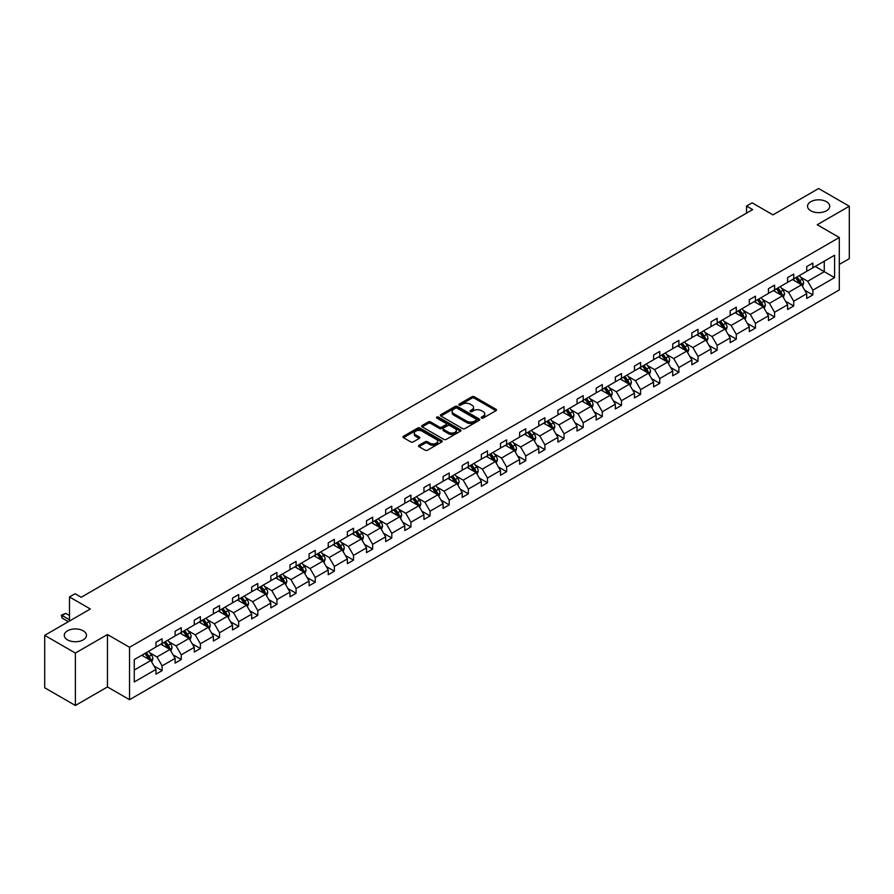 <?xml version="1.0" encoding="UTF-8"?>
<svg xmlns="http://www.w3.org/2000/svg" width="894" height="894" viewBox="0 0 894 894"><rect width="100%" height="100%" fill="white"/><g stroke="black" fill="none" stroke-linecap="round" stroke-linejoin="round"><path stroke-width="1.34" d="M83.22 630.818A11.108 6.414 0 0 0 71.118 629.421A11.108 6.414 0 0 0 64.267 635.343A11.108 6.414 0 0 0 67.519 639.88A11.108 6.414 0 0 0 79.622 641.266A11.108 6.414 0 0 0 86.472 635.343A11.108 6.414 0 0 0 83.22 630.818M826.481 201.698A11.108 6.414 0 0 0 814.378 200.312A11.108 6.414 0 0 0 807.528 206.235A11.108 6.414 0 0 0 810.78 210.772A11.108 6.414 0 0 0 822.882 212.157A11.108 6.414 0 0 0 829.733 206.235A11.108 6.414 0 0 0 826.481 201.698M481.508 418.046A1.196 0.693 0 0 0 483.196 418.046L495.991 410.659A1.699 0.983 0 0 0 496.494 409.966A1.699 0.983 0 0 0 495.991 409.273L474.312 396.757A1.699 0.983 0 0 0 471.909 396.757L459.114 404.144A1.196 0.693 0 0 0 460.801 405.116L462.455 404.155A5.453 3.151 0 0 1 470.155 404.155L471.965 405.206A5.453 3.151 0 0 1 473.563 407.429A5.453 3.151 0 0 1 471.965 409.653L470.311 410.614A1.196 0.693 0 0 0 471.998 411.586L473.652 410.625A5.453 3.151 0 0 1 481.363 410.625L483.162 411.665A5.453 3.151 0 0 1 484.76 413.9A5.453 3.151 0 0 1 483.162 416.123L481.508 417.073A1.196 0.693 0 0 0 481.508 418.046L481.508 417.073M839.298 264.423L849.3 258.657L849.3 206.235L818.625 188.522L772.986 214.873L752.133 202.837L746.546 206.056L746.546 213.141M75.375 705.478L107.459 686.95L107.459 634.539L75.375 653.056L75.375 705.478L44.7 687.765L44.7 635.343L90.339 608.993L69.486 596.957L69.486 621.039M75.375 653.056L44.7 635.343M419.04 445.29A1.699 0.983 0 0 0 418.537 445.983A1.699 0.983 0 0 0 419.04 446.676L425.119 450.185A1.699 0.983 0 0 0 427.533 450.185L441.737 441.982A1.699 0.983 0 0 0 442.239 441.29A1.699 0.983 0 0 0 441.737 440.597L420.057 428.081A1.699 0.983 0 0 0 417.654 428.081L403.44 436.283A1.699 0.983 0 0 0 402.948 436.976A1.699 0.983 0 0 0 403.44 437.669L410.793 441.915A1.699 0.983 0 0 0 413.196 441.915L419.275 438.406A1.699 0.983 0 0 0 419.778 437.714A1.699 0.983 0 0 0 419.275 437.01L415.632 434.909A4.559 2.626 0 0 1 414.302 433.054A4.559 2.626 0 0 1 417.118 430.617A4.559 2.626 0 0 1 422.08 431.187L436.35 439.435A4.559 2.626 0 0 1 437.68 441.29A4.559 2.626 0 0 1 434.875 443.715A4.559 2.626 0 0 1 429.902 443.145L427.533 441.77A1.699 0.983 0 0 0 425.119 441.77L419.04 445.29L419.04 446.676L425.119 443.189L425.119 441.77M69.486 596.957L75.062 593.728L81.198 597.27L752.681 209.598L746.546 206.056M107.459 634.539L129.541 647.278L839.298 237.502L839.298 289.924L129.541 699.7L129.541 647.278M849.3 206.235L817.217 224.752L839.298 237.502M462.578 428.561A1.699 0.983 0 0 0 464.981 428.561L479.195 420.359A1.699 0.983 0 0 0 479.687 419.666A1.699 0.983 0 0 0 479.195 418.973L457.516 406.457A1.699 0.983 0 0 0 455.102 406.457L440.898 414.66A1.699 0.983 0 0 0 440.396 415.352A1.699 0.983 0 0 0 440.898 416.045L462.578 428.561M437.222 418.303A1.196 0.693 0 0 1 438.429 418.47L460.444 431.187L446.251 439.379A1.699 0.983 0 0 1 443.849 439.379L422.169 426.863L428.248 423.376L428.248 421.957L422.169 425.466A1.699 0.983 0 0 0 421.666 426.17A1.699 0.983 0 0 0 422.169 426.863L422.169 425.466M428.248 423.376A1.699 0.983 0 0 1 430.662 423.376L430.662 421.957A1.699 0.983 0 0 0 428.248 421.957M430.662 421.957L439.446 427.03A1.699 0.983 0 0 0 441.859 427.03L445.894 424.706A1.699 0.983 0 0 0 446.397 424.013A1.699 0.983 0 0 0 445.894 423.32L436.741 418.034A1.196 0.693 0 0 1 438.429 417.062L460.466 429.779A1.699 0.983 0 0 1 460.969 430.472A1.699 0.983 0 0 1 460.466 431.176L460.466 429.779M134.268 659.571L155.981 647.032L155.981 642.294L162.116 638.752L162.116 643.49L175.123 635.98L175.123 631.242L181.258 627.7L181.258 632.449L194.255 624.94L194.255 620.19L200.39 616.648L200.39 621.397L213.398 613.887L213.398 609.138L219.533 605.596L219.533 610.345L232.541 602.835L232.541 598.086L238.676 594.544L238.676 599.293L251.683 591.783L251.683 587.034L257.807 583.503L257.807 588.241L270.815 580.731L270.815 575.993L276.95 572.451L276.95 577.189L289.958 569.69L289.958 564.941L296.093 561.398L296.093 566.148L309.101 558.638L309.101 553.889L315.236 550.346L315.236 555.096L328.232 547.586L328.232 542.837L334.367 539.294L334.367 544.044L347.375 536.534L347.375 531.785L353.51 528.242L353.51 532.992L366.518 525.482L366.518 520.744L372.653 517.201L372.653 521.94L385.66 514.43L385.66 509.692L391.784 506.149L391.784 510.887L404.792 503.389L404.792 498.64L410.927 495.097L410.927 499.847L423.935 492.337L423.935 487.588L430.07 484.045L430.07 488.794L443.078 481.285L443.078 476.536L449.213 472.993L449.213 477.742L462.209 470.233L462.209 465.483L468.344 461.941L468.344 466.69L481.352 459.181L481.352 454.443L487.487 450.9L487.487 455.638L500.495 448.129L500.495 443.39L506.63 439.848L506.63 444.586L519.637 437.088L519.637 432.338L525.761 428.796L525.761 433.545L538.769 426.036L538.769 421.286L544.904 417.744L544.904 422.493L557.912 414.984L557.912 410.234L564.047 406.692L564.047 411.441L577.055 403.932L577.055 399.182L583.19 395.64L583.19 400.389L596.186 392.879L596.186 388.141L602.321 384.599L602.321 389.337L615.329 381.827L615.329 377.089L621.464 373.547L621.464 378.296L634.472 370.786L634.472 366.037L640.607 362.495L640.607 367.244L653.615 359.734L653.615 354.985L659.75 351.443L659.75 356.192L672.746 348.682L672.746 343.933L678.881 340.391L678.881 345.14L691.889 337.63L691.889 332.881L698.024 329.338L698.024 334.088L711.032 326.578L711.032 321.84L717.167 318.298L717.167 323.036L730.163 315.526L730.163 310.788L736.298 307.245L736.298 311.995L749.306 304.485L749.306 299.736L755.441 296.193L755.441 300.943L768.449 293.433L768.449 288.684L774.584 285.141L774.584 289.891L787.592 282.381L787.592 277.632L793.727 274.089L793.727 278.839L806.723 271.329L806.723 266.58L812.858 263.048L812.858 267.787L834.583 255.248L834.583 277.632L812.858 290.17L812.858 294.919L806.723 298.462L806.723 293.713L793.727 301.222L793.727 305.971L787.592 309.514L787.592 304.765L774.584 312.274L774.584 317.024L768.449 320.566L768.449 315.817L755.441 323.326L755.441 328.064L749.306 331.607L749.306 326.869L736.298 334.378L736.298 339.117L730.163 342.659L730.163 337.921L717.167 345.419L717.167 350.169L711.032 353.711L711.032 348.962L698.024 356.471L698.024 361.221L691.889 364.763L691.889 360.014L678.881 367.523L678.881 372.273L672.746 375.815L672.746 371.066L659.75 378.575L659.75 383.325L653.615 386.867L653.615 382.118L640.607 389.628L640.607 394.366L634.472 397.908L634.472 393.17L621.464 400.68L621.464 405.418L615.329 408.96L615.329 404.211L602.321 411.721L602.321 416.47L596.186 420.012L596.186 415.263L583.19 422.773L583.19 427.522L577.055 431.064L577.055 426.315L564.047 433.825L564.047 438.574L557.912 442.117L557.912 437.367L544.904 444.877L544.904 449.626L538.769 453.157L538.769 448.419L525.761 455.929L525.761 460.667L519.637 464.209L519.637 459.471L506.63 466.981L506.63 471.719L500.495 475.262L500.495 470.512L487.487 478.022L487.487 482.771L481.352 486.314L481.352 481.564L468.344 489.074L468.344 493.823L462.209 497.366L462.209 492.616L449.213 500.126L449.213 504.875L443.078 508.418L443.078 503.668L430.07 511.178L430.07 515.927L423.935 519.459L423.935 514.721L410.927 522.23L410.927 526.968L404.792 530.511L404.792 525.773L391.784 533.271L391.784 538.02L385.66 541.563L385.66 536.813L372.653 544.323L372.653 549.072L366.518 552.615L366.518 547.866L353.51 555.375L353.51 560.125L347.375 563.667L347.375 558.918L334.367 566.427L334.367 571.177L328.232 574.719L328.232 569.97L315.236 577.479L315.236 582.217L309.101 585.76L309.101 581.022L296.093 588.531L296.093 593.27L289.958 596.812L289.958 592.074L276.95 599.572L276.95 604.322L270.815 607.864L270.815 603.115L257.807 610.624L257.807 615.374L251.683 618.916L251.683 614.167L238.676 621.676L238.676 626.426L232.541 629.968L232.541 625.219L219.533 632.729L219.533 637.478L213.398 641.02L213.398 636.271L200.39 643.781L200.39 648.519L194.255 652.061L194.255 647.323L181.258 654.833L181.258 659.571L175.123 663.113L175.123 658.375L162.116 665.874L162.116 670.623L155.981 674.165L155.981 669.416L134.268 681.954L134.268 659.571M160.886 644.205L169.972 649.446L156.964 656.956L149.857 652.855M156.964 656.956L162.116 665.874M169.972 649.446L175.123 658.375M155.981 645.904L156.964 646.474L162.116 643.49M180.029 633.153L189.103 638.394L176.096 645.904L169 641.803M176.096 645.904L181.258 654.833M189.103 638.394L194.255 647.323M175.123 634.852L176.096 635.422L181.258 632.449M199.161 622.101L208.246 627.342L195.238 634.852L188.142 630.751M195.238 634.852L200.39 643.781M208.246 627.342L213.398 636.271M194.255 623.8L195.238 624.37L200.39 621.397M218.304 611.049L227.389 616.29L214.381 623.8L207.274 619.698M214.381 623.8L219.533 632.729M227.389 616.29L232.541 625.219M213.398 612.748L214.381 613.318L219.533 610.345M237.446 599.997L246.52 605.249L233.524 612.748L226.417 608.658M233.524 612.748L238.676 621.676M246.52 605.249L251.683 614.167M232.541 601.707L233.524 602.265L238.676 599.293M256.589 588.956L265.663 594.197L252.656 601.707L245.559 597.605M252.656 601.707L257.807 610.624M265.663 594.197L270.815 603.115M251.683 590.655L252.656 591.213L257.807 588.241M275.721 577.904L284.806 583.145L271.798 590.655L264.702 586.553M271.798 590.655L276.95 599.572M284.806 583.145L289.958 592.074M270.815 579.603L271.798 580.172L276.95 577.189M294.864 566.852L303.949 572.093L290.941 579.603L283.834 575.501M290.941 579.603L296.093 588.531M303.949 572.093L309.101 581.022M289.958 568.55L290.941 569.12L296.093 566.148M314.006 555.8L323.08 561.041L310.073 568.55L302.977 564.449M310.073 568.55L315.236 577.479M323.08 561.041L328.232 569.97M309.101 557.498L310.073 558.068L315.236 555.096M333.149 544.748L342.223 549.989L329.216 557.498L322.119 553.397M329.216 557.498L334.367 566.427M342.223 549.989L347.375 558.918M328.232 546.446L329.216 547.016L334.367 544.044M352.281 533.696L361.366 538.948L348.358 546.446L341.251 542.356M348.358 546.446L353.51 555.375M361.366 538.948L366.518 547.866M347.375 535.405L348.358 535.964L353.51 532.992M371.423 522.655L380.498 527.896L367.501 535.405L360.394 531.304M367.501 535.405L372.653 544.323M380.498 527.896L385.66 536.813M366.518 524.353L367.501 524.923L372.653 521.94M390.566 511.603L399.64 516.844L386.633 524.353L379.537 520.252M386.633 524.353L391.784 533.271M399.64 516.844L404.792 525.773M385.66 513.301L386.633 513.871L391.784 510.887M409.698 500.551L418.783 505.792L405.775 513.301L398.679 509.2M405.775 513.301L410.927 522.23M418.783 505.792L423.935 514.721M404.792 502.249L405.775 502.819L410.927 499.847M428.841 489.499L437.926 494.74L424.918 502.249L417.811 498.148M424.918 502.249L430.07 511.178M437.926 494.74L443.078 503.668M423.935 491.197L424.918 491.767L430.07 488.794M447.983 478.446L457.057 483.688L444.061 491.197L436.954 487.096M444.061 491.197L449.213 500.126M457.057 483.688L462.209 492.616M443.078 480.145L444.061 480.715L449.213 477.742M467.126 467.406L476.2 472.647L463.193 480.145L456.096 476.055M463.193 480.145L468.344 489.074M476.2 472.647L481.352 481.564M462.209 469.104L463.193 469.663L468.344 466.69M486.258 456.353L495.343 461.595L482.335 469.104L475.228 465.003M482.335 469.104L487.487 478.022M495.343 461.595L500.495 470.512M481.352 458.052L482.335 458.622L487.487 455.638M505.401 445.301L514.475 450.542L501.478 458.052L494.371 453.951M501.478 458.052L506.63 466.981M514.475 450.542L519.637 459.471M500.495 447L501.478 447.57L506.63 444.586M524.543 434.249L533.617 439.49L520.61 447L513.514 442.899M520.61 447L525.761 455.929M533.617 439.49L538.769 448.419M519.637 435.948L520.61 436.518L525.761 433.545M543.675 423.197L552.76 428.438L539.752 435.948L532.656 431.847M539.752 435.948L544.904 444.877M552.76 428.438L557.912 437.367M538.769 424.896L539.752 425.466L544.904 422.493M562.818 412.145L571.903 417.386L558.895 424.896L551.788 420.795M558.895 424.896L564.047 433.825M571.903 417.386L577.055 426.315M557.912 413.855L558.895 414.414L564.047 411.441M581.96 401.104L591.035 406.345L578.038 413.855L570.931 409.754M578.038 413.855L583.19 422.773M591.035 406.345L596.186 415.263M577.055 402.803L578.038 403.362L583.19 400.389M601.103 390.052L610.177 395.293L597.17 402.803L590.074 398.702M597.17 402.803L602.321 411.721M610.177 395.293L615.329 404.211M596.186 391.751L597.17 392.321L602.321 389.337M620.235 379L629.32 384.241L616.312 391.751L609.205 387.65M616.312 391.751L621.464 400.68M629.32 384.241L634.472 393.17M615.329 380.699L616.312 381.269L621.464 378.296M639.378 367.948L648.452 373.189L635.455 380.699L628.348 376.597M635.455 380.699L640.607 389.628M648.452 373.189L653.615 382.118M634.472 369.647L635.455 370.217L640.607 367.244M658.52 356.896L667.594 362.137L654.587 369.647L647.491 365.545M654.587 369.647L659.75 378.575M667.594 362.137L672.746 371.066M653.615 358.595L654.587 359.164L659.75 356.192M677.652 345.844L686.737 351.085L673.73 358.595L666.633 354.493M673.73 358.595L678.881 367.523M686.737 351.085L691.889 360.014M672.746 347.554L673.73 348.112L678.881 345.14M696.795 334.803L705.88 340.044L692.872 347.554L685.765 343.452M692.872 347.554L698.024 356.471M705.88 340.044L711.032 348.962M691.889 336.502L692.872 337.06L698.024 334.088M715.938 323.751L725.012 328.992L712.015 336.502L704.908 332.4M712.015 336.502L717.167 345.419M725.012 328.992L730.163 337.921M711.032 325.45L712.015 326.019L717.167 323.036M735.08 312.699L744.154 317.94L731.147 325.45L724.051 321.348M731.147 325.45L736.298 334.378M744.154 317.94L749.306 326.869M730.163 314.397L731.147 314.967L736.298 311.995M754.212 301.647L763.297 306.888L750.289 314.397L743.193 310.296M750.289 314.397L755.441 323.326M763.297 306.888L768.449 315.817M749.306 303.345L750.289 303.915L755.441 300.943M773.355 290.595L782.429 295.836L769.432 303.345L762.325 299.244M769.432 303.345L774.584 312.274M782.429 295.836L787.592 304.765M768.449 292.293L769.432 292.863L774.584 289.891M792.497 279.543L801.572 284.795L788.564 292.293L781.468 288.203M788.564 292.293L793.727 301.222M801.572 284.795L806.723 293.713M787.592 281.252L788.564 281.811L793.727 278.839M815.194 266.446L824.268 271.687L807.707 281.252L800.611 277.151M807.707 281.252L812.858 290.17M834.583 277.632L824.268 271.687L824.268 261.204L834.583 255.248M107.459 686.95L129.541 699.7M806.723 270.2L807.707 270.759L812.858 267.787M134.268 670.053L150.829 660.498L141.744 655.257M150.829 660.498L155.981 669.416M804.701 290.204L812.858 294.919M785.558 301.256L793.727 305.971M766.426 312.308L774.584 317.024M747.283 323.36L755.441 328.064M728.141 334.412L736.298 339.117M709.009 345.464L717.167 350.169M689.866 356.505L698.024 361.221M670.724 367.557L678.881 372.273M651.581 378.609L659.75 383.325M632.449 389.661L640.607 394.366M613.306 400.713L621.464 405.418M594.164 411.765L602.321 416.47M575.032 422.806L583.19 427.522M555.889 433.858L564.047 438.574M536.746 444.91L544.904 449.626M517.604 455.962L525.761 460.667M498.472 467.014L506.63 471.719M479.329 478.066L487.487 482.771M460.186 489.107L468.344 493.823M441.055 500.159L449.213 504.875M421.912 511.212L430.07 515.927M402.769 522.264L410.927 526.968M383.627 533.316L391.784 538.02M364.495 544.357L372.653 549.072M345.352 555.409L353.51 560.125M326.209 566.461L334.367 571.177M307.078 577.513L315.236 582.217M287.935 588.565L296.093 593.27M268.792 599.617L276.95 604.322M249.649 610.658L257.807 615.374M230.518 621.71L238.676 626.426M211.375 632.762L219.533 637.478M192.232 643.814L200.39 648.519M173.09 654.866L181.258 659.571M153.958 665.918L162.116 670.623M481.989 418.213L483.162 417.532A5.453 3.151 0 0 0 484.76 415.308L484.76 413.9M473.563 407.429L473.563 408.849A5.453 3.151 0 0 1 471.965 411.072L470.792 411.754M495.969 410.67L474.312 398.176A1.699 0.983 0 0 0 471.909 398.176L459.583 405.284M479.195 418.973L479.195 420.359L457.516 407.876A1.699 0.983 0 0 0 455.102 407.876L440.921 416.068L440.898 414.66M476.178 420.158A1.196 0.693 0 0 0 476.178 419.174L457.158 408.189A1.196 0.693 0 0 0 455.471 408.189L453.716 409.206A5.453 3.151 0 0 0 452.129 411.43A5.453 3.151 0 0 0 453.716 413.654L466.724 421.163A5.453 3.151 0 0 0 474.435 421.163L476.178 420.158L476.178 421.566A1.196 0.693 0 0 0 476.536 421.085L476.536 419.666M452.129 411.43L452.129 412.838A5.453 3.151 0 0 0 453.716 415.073L453.716 413.654M476.178 421.566L474.435 422.583A5.453 3.151 0 0 1 466.724 422.583L453.716 415.073M430.662 423.376L439.446 428.449A1.699 0.983 0 0 0 441.859 428.449L445.894 426.125A1.699 0.983 0 0 0 446.397 425.432L446.397 424.013M448.576 432.305A4.559 2.626 0 0 0 453.537 432.875A4.559 2.626 0 0 0 456.353 430.439A4.559 2.626 0 0 0 455.012 428.584L449.984 425.678A1.699 0.983 0 0 0 447.581 425.678L443.547 428.014A1.699 0.983 0 0 0 443.044 428.707A1.699 0.983 0 0 0 443.547 429.399L448.576 432.305L448.576 433.724A4.559 2.626 0 0 0 453.537 434.294A4.559 2.626 0 0 0 456.353 431.858L456.353 430.439M443.044 428.707L443.044 430.126A1.699 0.983 0 0 0 443.547 430.819L443.547 429.399M448.576 433.724L443.547 430.819M437.68 441.29L437.68 442.709A4.559 2.626 0 0 1 434.875 445.134A4.559 2.626 0 0 1 429.902 444.564L427.533 443.189A1.699 0.983 0 0 0 425.119 443.189M414.302 433.054L414.302 434.462A4.559 2.626 0 0 0 415.632 436.328L415.632 434.909M419.252 438.418L415.632 436.328M441.714 441.994L420.057 429.5A1.699 0.983 0 0 0 417.654 429.5L403.462 437.691M802.51 286.404L803.639 283.141A4.593 2.66 -120 0 0 802.164 279.23L799.415 275.553M794.475 280.694L793.28 279.096M800.89 284.393L801.147 283.342A4.593 2.66 -120 0 0 799.839 280.582L797.079 276.894M795.928 277.565L798.957 281.61A2.347 1.352 60 0 1 799.381 282.325L801.147 283.342M795.604 277.755L798.364 281.431A4.593 2.66 60 0 1 799.504 283.599M783.367 297.456L784.496 294.193A4.593 2.66 -120 0 0 783.032 290.282L780.272 286.605M775.333 291.735L774.137 290.148M781.758 295.445L782.015 294.394A4.593 2.66 -120 0 0 780.697 291.623L777.936 287.946M776.785 288.617L779.825 292.662A2.347 1.352 60 0 1 780.25 293.377L782.015 294.394M776.473 288.796L779.222 292.472A4.593 2.66 60 0 1 780.373 294.651M764.225 308.508L765.353 305.245A4.593 2.66 -120 0 0 763.889 301.334L761.129 297.657M756.19 302.787L754.994 301.2M762.616 306.497L762.873 305.446A4.593 2.66 -120 0 0 761.554 302.675L758.805 298.998M757.654 299.669L760.682 303.714A2.347 1.352 60 0 1 761.107 304.418L762.873 305.446M757.33 299.848L760.09 303.524A4.593 2.66 60 0 1 761.23 305.703M745.082 319.56L746.211 316.297A4.593 2.66 -120 0 0 744.747 312.386L741.998 308.709M737.058 313.839L735.863 312.241M743.473 317.549L743.73 316.487A4.593 2.66 -120 0 0 742.422 313.727L739.662 310.05M738.511 310.71L741.539 314.766A2.347 1.352 60 0 1 741.964 315.47L743.73 316.487M738.187 310.9L740.947 314.576A4.593 2.66 60 0 1 742.087 316.744M725.95 330.601L727.079 327.349A4.593 2.66 -120 0 0 725.604 323.427L722.855 319.75M717.916 324.891L716.72 323.293M724.341 328.601L724.598 327.539A4.593 2.66 -120 0 0 723.28 324.779L720.519 321.102M719.368 321.762L722.408 325.807A2.347 1.352 60 0 1 722.833 326.522L724.598 327.539M719.055 321.952L721.804 325.628A4.593 2.66 60 0 1 722.955 327.796M706.808 341.653L707.936 338.401A4.593 2.66 -120 0 0 706.472 334.479L703.712 330.802M698.773 335.943L697.577 334.345M705.198 339.653L705.455 338.591A4.593 2.66 -120 0 0 704.137 335.831L701.388 332.155M700.237 332.814L703.265 336.859A2.347 1.352 60 0 1 703.69 337.574L705.455 338.591M699.913 333.004L702.662 336.68A4.593 2.66 60 0 1 703.813 338.848M687.665 352.705L688.793 349.442A4.593 2.66 -120 0 0 687.33 345.531L684.569 341.854M679.63 346.995L678.445 345.397M686.056 350.694L686.313 349.643A4.593 2.66 -120 0 0 684.994 346.872L682.245 343.195M681.094 343.866L684.122 347.911A2.347 1.352 60 0 1 684.547 348.626L686.313 349.643M680.77 344.045L683.53 347.732A4.593 2.66 60 0 1 684.67 349.9M668.533 363.757L669.662 360.494A4.593 2.66 -120 0 0 668.187 356.583L665.438 352.906M660.498 358.036L659.303 356.449M666.913 361.746L667.17 360.695A4.593 2.66 -120 0 0 665.862 357.924L663.102 354.248M661.951 354.918L664.98 358.963A2.347 1.352 60 0 1 665.404 359.679L667.17 360.695M661.627 355.097L664.387 358.773A4.593 2.66 60 0 1 665.527 360.952M649.39 374.809L650.519 371.546A4.593 2.66 -120 0 0 649.055 367.635L646.295 363.959M641.356 369.088L640.16 367.501M647.781 372.798L648.038 371.748A4.593 2.66 -120 0 0 646.72 368.976L643.959 365.3M642.808 365.97L645.848 370.015A2.347 1.352 60 0 1 646.273 370.719L648.038 371.748M642.495 366.149L645.244 369.825A4.593 2.66 60 0 1 646.396 371.993M630.248 385.85L631.376 382.598A4.593 2.66 -120 0 0 629.912 378.687L627.152 374.999M622.213 380.14L621.017 378.542M628.638 383.85L628.895 382.788A4.593 2.66 -120 0 0 627.577 380.028L624.828 376.352M623.677 377.011L626.705 381.067A2.347 1.352 60 0 1 627.13 381.772L628.895 382.788M623.353 377.201L626.102 380.878A4.593 2.66 60 0 1 627.253 383.045M611.105 396.902L612.234 393.651A4.593 2.66 -120 0 0 610.77 389.728L608.021 386.052M603.081 391.192L601.885 389.594M609.496 394.902L609.753 393.841A4.593 2.66 -120 0 0 608.445 391.08L605.685 387.404M604.534 388.063L607.562 392.108A2.347 1.352 60 0 1 607.987 392.824L609.753 393.841M604.21 388.253L606.97 391.93A4.593 2.66 60 0 1 608.11 394.098M591.973 407.955L593.102 404.703A4.593 2.66 -120 0 0 591.627 400.78L588.878 397.104M583.938 402.244L582.743 400.646M590.364 405.954L590.621 404.893A4.593 2.66 -120 0 0 589.302 402.132L586.542 398.456M585.391 399.115L588.431 403.16A2.347 1.352 60 0 1 588.855 403.876L590.621 404.893M585.078 399.305L587.827 402.982A4.593 2.66 60 0 1 588.978 405.15M572.831 419.007L573.959 415.744A4.593 2.66 -120 0 0 572.495 411.832L569.735 408.156M564.796 413.296L563.6 411.698M571.221 416.995L571.478 415.945A4.593 2.66 -120 0 0 570.16 413.173L567.411 409.497M566.26 410.167L569.288 414.213A2.347 1.352 60 0 1 569.713 414.928L571.478 415.945M565.936 410.346L568.685 414.034A4.593 2.66 60 0 1 569.836 416.202M553.688 430.059L554.816 426.796A4.593 2.66 -120 0 0 553.352 422.884L550.592 419.208M545.653 424.337L544.468 422.75M552.079 428.047L552.336 426.997A4.593 2.66 -120 0 0 551.017 424.225L548.268 420.549M547.117 421.219L550.145 425.265A2.347 1.352 60 0 1 550.57 425.98L552.336 426.997M546.793 421.398L549.553 425.075A4.593 2.66 60 0 1 550.693 427.254M534.556 441.111L535.685 437.848A4.593 2.66 -120 0 0 534.21 433.936L531.461 430.26M526.521 435.389L525.326 433.802M532.936 439.099L533.193 438.049A4.593 2.66 -120 0 0 531.885 435.277L529.125 431.601M527.974 432.271L531.002 436.317A2.347 1.352 60 0 1 531.427 437.021L533.193 438.049M527.65 432.45L530.41 436.127A4.593 2.66 60 0 1 531.55 438.295M515.413 452.152L516.542 448.9A4.593 2.66 -120 0 0 515.078 444.977L512.318 441.301M507.379 446.441L506.183 444.843M513.804 450.151L514.061 449.09A4.593 2.66 -120 0 0 512.743 446.329L509.982 442.653M508.831 443.312L511.871 447.369A2.347 1.352 60 0 1 512.296 448.073L514.061 449.09M508.518 443.502L511.267 447.179A4.593 2.66 60 0 1 512.418 449.347M496.271 463.204L497.399 459.952A4.593 2.66 -120 0 0 495.935 456.029L493.175 452.353M488.236 457.493L487.04 455.895M494.661 461.203L494.918 460.142A4.593 2.66 -120 0 0 493.6 457.382L490.851 453.705M489.7 454.364L492.728 458.41A2.347 1.352 60 0 1 493.153 459.125L494.918 460.142M489.376 454.554L492.125 458.231A4.593 2.66 60 0 1 493.276 460.399M477.128 474.256L478.256 471.004A4.593 2.66 -120 0 0 476.793 467.081L474.043 463.405M469.104 468.545L467.908 466.947M475.519 472.255L475.776 471.194A4.593 2.66 -120 0 0 474.457 468.434L471.708 464.757M470.557 465.416L473.585 469.462A2.347 1.352 60 0 1 474.01 470.177L475.776 471.194M470.233 465.606L472.993 469.283A4.593 2.66 60 0 1 474.133 471.451M457.996 485.308L459.125 482.045A4.593 2.66 -120 0 0 457.65 478.134L454.901 474.457M449.961 479.597L448.766 477.999M456.387 483.296L456.644 482.246A4.593 2.66 -120 0 0 455.325 479.475L452.565 475.798M451.414 476.468L454.443 480.514A2.347 1.352 60 0 1 454.878 481.229L456.644 482.246M451.101 476.647L453.85 480.324A4.593 2.66 60 0 1 455.001 482.503M438.853 496.36L439.982 493.097A4.593 2.66 -120 0 0 438.518 489.186L435.758 485.509M430.819 490.638L429.623 489.052M437.244 494.348L437.501 493.298A4.593 2.66 -120 0 0 436.183 490.527L433.434 486.85M432.271 487.521L435.311 491.566A2.347 1.352 60 0 1 435.736 492.281L437.501 493.298M431.958 487.699L434.707 491.376A4.593 2.66 60 0 1 435.859 493.555M419.711 507.412L420.839 504.149A4.593 2.66 -120 0 0 419.375 500.238L416.615 496.561M411.676 501.69L410.48 500.104M418.101 505.401L418.358 504.35A4.593 2.66 -120 0 0 417.04 501.579L414.291 497.902M413.14 498.573L416.168 502.618A2.347 1.352 60 0 1 416.593 503.322L418.358 504.35M412.816 498.751L415.576 502.428A4.593 2.66 60 0 1 416.716 504.596M400.579 518.453L401.708 515.201A4.593 2.66 -120 0 0 400.233 511.279L397.484 507.602M392.544 512.743L391.348 511.144M398.959 516.453L399.216 515.391A4.593 2.66 -120 0 0 397.908 512.631L395.148 508.954M393.997 509.614L397.025 513.659A2.347 1.352 60 0 1 397.45 514.374L399.216 515.391M393.673 509.803L396.433 513.48A4.593 2.66 60 0 1 397.573 515.648M381.436 529.505L382.565 526.253A4.593 2.66 -120 0 0 381.101 522.331L378.341 518.654M373.401 523.795L372.206 522.197M379.827 527.505L380.084 526.443A4.593 2.66 -120 0 0 378.765 523.683L376.005 520.006M374.854 520.666L377.894 524.711A2.347 1.352 60 0 1 378.318 525.426L380.084 526.443M374.541 520.856L377.29 524.532A4.593 2.66 60 0 1 378.441 526.7M362.293 540.557L363.422 537.294A4.593 2.66 -120 0 0 361.958 533.383L359.198 529.706M354.259 534.847L353.063 533.249M360.684 538.546L360.941 537.495A4.593 2.66 -120 0 0 359.623 534.735L356.874 531.058M355.723 531.718L358.751 535.763A2.347 1.352 60 0 1 359.176 536.478L360.941 537.495M355.399 531.908L358.148 535.584A4.593 2.66 60 0 1 359.299 537.752M343.151 551.609L344.279 548.346A4.593 2.66 -120 0 0 342.815 544.435L340.066 540.758M335.127 545.899L333.931 544.301M341.542 549.598L341.799 548.547A4.593 2.66 -120 0 0 340.48 545.776L337.731 542.099M336.58 542.77L339.608 546.815A2.347 1.352 60 0 1 340.033 547.53L341.799 548.547M336.256 542.949L339.016 546.625A4.593 2.66 60 0 1 340.156 548.804M324.019 562.661L325.148 559.398A4.593 2.66 -120 0 0 323.673 555.487L320.924 551.81M315.984 556.94L314.789 555.353M322.41 560.65L322.667 559.599A4.593 2.66 -120 0 0 321.348 556.828L318.588 553.151M317.437 553.822L320.465 557.867A2.347 1.352 60 0 1 320.901 558.571L322.667 559.599M317.124 554.001L319.873 557.677A4.593 2.66 60 0 1 321.024 559.856M304.876 573.713L306.005 570.45A4.593 2.66 -120 0 0 304.541 566.539L301.781 562.862M296.842 567.992L295.646 566.394M303.267 571.702L303.524 570.651A4.593 2.66 -120 0 0 302.206 567.88L299.456 564.203M298.294 564.874L301.334 568.919A2.347 1.352 60 0 1 301.759 569.623L303.524 570.651M297.981 565.053L300.73 568.729A4.593 2.66 60 0 1 301.881 570.897M285.734 584.754L286.862 581.502A4.593 2.66 -120 0 0 285.398 577.58L282.638 573.903M277.699 579.044L276.503 577.446M284.124 582.754L284.381 581.692A4.593 2.66 -120 0 0 283.063 578.932L280.314 575.255M279.163 575.915L282.191 579.96A2.347 1.352 60 0 1 282.616 580.675L284.381 581.692M278.839 576.105L281.599 579.781A4.593 2.66 60 0 1 282.739 581.949M266.602 595.806L267.719 592.554A4.593 2.66 -120 0 0 266.256 588.632L263.507 584.955M258.567 590.096L257.371 588.498M264.982 593.806L265.239 592.744A4.593 2.66 -120 0 0 263.931 589.984L261.171 586.308M260.02 586.967L263.048 591.012A2.347 1.352 60 0 1 263.473 591.727L265.239 592.744M259.696 587.157L262.456 590.833A4.593 2.66 60 0 1 263.596 593.001M247.459 606.858L248.588 603.595A4.593 2.66 -120 0 0 247.113 599.684L244.364 596.007M239.424 601.148L238.229 599.55M245.85 604.847L246.107 603.796A4.593 2.66 -120 0 0 244.788 601.036L242.028 597.348M240.877 598.019L243.917 602.064A2.347 1.352 60 0 1 244.341 602.779L246.107 603.796M240.564 598.209L243.313 601.885A4.593 2.66 60 0 1 244.464 604.053M228.316 617.91L229.445 614.647A4.593 2.66 -120 0 0 227.981 610.736L225.221 607.06M220.282 612.189L219.086 610.602M226.707 615.899L226.964 614.849A4.593 2.66 -120 0 0 225.646 612.077L222.897 608.401M221.746 609.071L224.774 613.116A2.347 1.352 60 0 1 225.199 613.832L226.964 614.849M221.421 609.25L224.17 612.926A4.593 2.66 60 0 1 225.322 615.106M209.174 628.963L210.302 625.699A4.593 2.66 -120 0 0 208.838 621.788L206.089 618.112M201.139 623.241L199.954 621.654M207.564 626.951L207.821 625.901A4.593 2.66 -120 0 0 206.503 623.129L203.754 619.453M202.603 620.123L205.631 624.168A2.347 1.352 60 0 1 206.056 624.872L207.821 625.901M202.279 620.302L205.039 623.978A4.593 2.66 60 0 1 206.179 626.158M190.042 640.015L191.171 636.751A4.593 2.66 -120 0 0 189.696 632.84L186.947 629.164M182.007 634.293L180.811 632.695M188.422 638.003L188.69 636.941A4.593 2.66 -120 0 0 187.371 634.181L184.611 630.505M183.46 631.164L186.488 635.221A2.347 1.352 60 0 1 186.924 635.925L188.69 636.941M183.136 631.354L185.896 635.031A4.593 2.66 60 0 1 187.047 637.198M170.899 651.055L172.028 647.804A4.593 2.66 -120 0 0 170.564 643.881L167.804 640.205M162.864 645.345L161.669 643.747M169.29 649.055L169.547 647.994A4.593 2.66 -120 0 0 168.228 645.233L165.479 641.557M164.317 642.216L167.357 646.261A2.347 1.352 60 0 1 167.781 646.977L169.547 647.994M164.004 642.406L166.753 646.083A4.593 2.66 60 0 1 167.904 648.251M151.757 662.108L152.885 658.856A4.593 2.66 -120 0 0 151.421 654.933L148.661 651.257M143.722 656.397L142.526 654.799M150.147 660.107L150.404 659.046A4.593 2.66 -120 0 0 149.086 656.285L146.337 652.609M145.186 653.268L148.214 657.313A2.347 1.352 60 0 1 148.639 658.029L150.404 659.046M144.862 653.458L147.622 657.135A4.593 2.66 60 0 1 148.762 659.303M69.486 615.519L65.776 613.373L62.099 615.497L69.486 619.765M62.099 618.056L61.418 615.541L62.099 615.497L62.099 618.056L68.38 621.676M61.418 615.117L65.776 613.373M483.162 417.532L483.162 416.123M470.311 411.586L470.311 410.614M471.965 411.072L471.965 409.653M459.114 405.116L459.114 404.144M471.909 398.176L471.909 396.757M474.312 398.176L474.312 396.757M495.991 410.659L495.991 409.273M455.102 407.876L455.102 406.457M457.516 407.876L457.516 406.457M466.724 422.583L466.724 421.163M474.435 422.583L474.435 421.163M439.446 428.449L439.446 427.03M441.859 428.449L441.859 427.03M445.894 426.125L445.894 424.706M438.429 418.47L438.429 417.062M427.533 443.189L427.533 441.77M429.902 444.564L429.902 443.145M419.275 438.406L419.275 437.01M403.44 437.669L403.44 436.283M417.654 429.5L417.654 428.081M420.057 429.5L420.057 428.081M441.737 441.982L441.737 440.597M801.247 284.594L803.605 283.23M799.839 280.582L802.164 279.23M797.057 282.18L798.364 281.431M782.105 295.646L784.463 294.282M780.697 291.623L783.032 290.282M777.914 293.232L779.222 292.472M762.962 306.698L765.32 305.335M761.554 302.675L763.889 301.334M758.771 304.284L760.09 303.524M743.819 317.75L746.188 316.387M742.422 313.727L744.747 312.386M739.64 315.336L740.947 314.576M724.688 328.802L727.045 327.439M723.28 324.779L725.604 323.427M720.497 326.377L721.804 325.628M705.545 339.854L707.903 338.491M704.137 335.831L706.472 334.479M701.354 337.429L702.662 336.68M686.402 350.895L688.771 349.532M684.994 346.872L687.33 345.531M682.223 348.481L683.53 347.732M667.27 361.947L669.628 360.584M665.862 357.924L668.187 356.583M663.08 359.533L664.387 358.773M648.128 372.999L650.486 371.636M646.72 368.976L649.055 367.635M643.937 370.585L645.244 369.825M628.985 384.051L631.343 382.688M627.577 380.028L629.912 378.687M624.794 381.637L626.102 380.878M609.842 395.103L612.211 393.74M608.445 391.08L610.77 389.728M605.663 392.678L606.97 391.93M590.711 406.155L593.068 404.781M589.302 402.132L591.627 400.78M586.52 403.73L587.827 402.982M571.568 417.196L573.926 415.833M570.16 413.173L572.495 411.832M567.377 414.782L568.685 414.034M552.425 428.248L554.794 426.885M551.017 424.225L553.352 422.884M548.245 425.835L549.553 425.075M533.293 439.3L535.651 437.937M531.885 435.277L534.21 433.936M529.103 436.887L530.41 436.127M514.151 450.352L516.508 448.989M512.743 446.329L515.078 444.977M509.96 447.939L511.267 447.179M495.008 461.405L497.366 460.041M493.6 457.382L495.935 456.029M490.817 458.98L492.125 458.231M475.865 472.445L478.234 471.082M474.457 468.434L476.793 467.081M471.686 470.032L472.993 469.283M456.733 483.498L459.091 482.134M455.325 479.475L457.65 478.134M452.543 481.084L453.85 480.324M437.591 494.55L439.949 493.186M436.183 490.527L438.518 489.186M433.4 492.136L434.707 491.376M418.448 505.602L420.817 504.238M417.04 501.579L419.375 500.238M414.268 503.188L415.576 502.428M399.305 516.654L401.674 515.29M397.908 512.631L400.233 511.279M395.126 514.24L396.433 513.48M380.173 527.706L382.531 526.342M378.765 523.683L381.101 522.331M375.983 525.281L377.29 524.532M361.031 538.747L363.389 537.383M359.623 534.735L361.958 533.383M356.84 536.333L358.148 535.584M341.888 549.799L344.257 548.435M340.48 545.776L342.815 544.435M337.708 547.385L339.016 546.625M322.756 560.851L325.114 559.488M321.348 556.828L323.673 555.487M318.566 558.437L319.873 557.677M303.614 571.903L305.971 570.54M302.206 567.88L304.541 566.539M299.423 569.489L300.73 568.729M284.471 582.955L286.84 581.592M283.063 578.932L285.398 577.58M280.291 580.53L281.599 579.781M265.328 594.007L267.697 592.644M263.931 589.984L266.256 588.632M261.149 591.582L262.456 590.833M246.196 605.048L248.554 603.685M244.788 601.036L247.113 599.684M242.006 602.634L243.313 601.885M227.054 616.1L229.412 614.737M225.646 612.077L227.981 610.736M222.863 613.686L224.17 612.926M207.911 627.152L210.28 625.789M206.503 623.129L208.838 621.788M203.731 624.738L205.039 623.978M188.779 638.204L191.137 636.841M187.371 634.181L189.696 632.84M184.589 635.79L185.896 635.031M169.637 649.256L171.994 647.893M168.228 645.233L170.564 643.881M165.446 646.831L166.753 646.083M150.494 660.308L152.852 658.945M149.086 656.285L151.421 654.933M146.314 657.883L147.622 657.135"/></g></svg>
